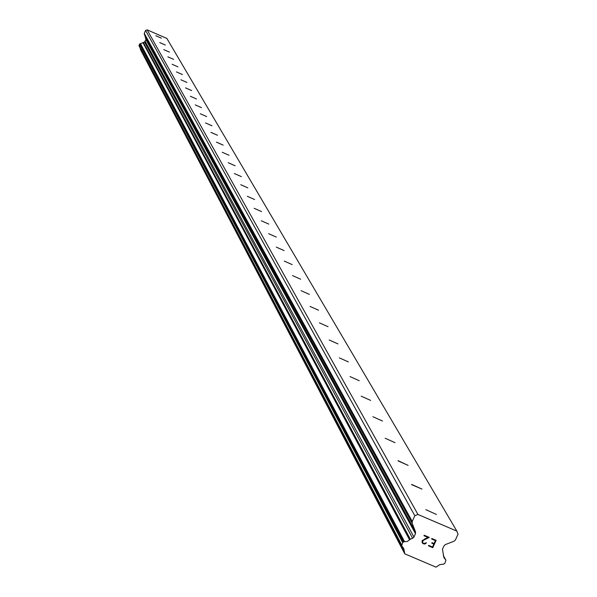 <?xml version="1.0" encoding="UTF-8"?>
<svg xmlns="http://www.w3.org/2000/svg" width="597" height="597" viewBox="0 0 597 597"><rect width="100%" height="100%" fill="white"/><g stroke="black" fill="none" stroke-linecap="round" stroke-linejoin="round"><path stroke-width="0.9" d="M425.833 509.659L436.429 514.457L425.833 509.659M411.572 484.63L421.989 489.092L411.646 484.421M398.027 460.847L408.117 465.399L398.095 460.66M385.147 438.243L395.005 442.668L385.147 438.243M372.879 416.706L382.513 421.027L372.879 416.706M361.192 396.184L370.603 400.4L361.192 396.184M350.036 376.595L359.237 380.714L350.036 376.595M339.372 357.887L348.379 361.909L339.372 357.887M329.178 339.992L337.999 343.917L329.178 339.992M319.417 322.858L328.051 326.701L319.417 322.858M310.067 306.44L318.529 310.201L310.067 306.44M301.097 290.702L309.388 294.381L301.097 290.702M292.493 275.59L300.619 279.195L292.493 275.59M284.224 261.076L292.194 264.605L284.224 261.076M276.277 247.121L284.09 250.583L276.277 247.121M268.628 233.688L276.299 237.091L268.628 233.688M261.262 220.763L268.792 224.099L261.262 220.763M254.165 208.308L261.561 211.577L254.165 208.308M247.322 196.294L254.591 199.51L247.322 196.294M240.725 184.704L247.859 187.868L240.725 184.704M234.352 173.518L241.367 176.622L234.352 173.518M228.196 162.712L235.099 165.765L228.196 162.712M222.241 152.272L229.032 155.265L222.241 152.272M216.487 142.168L223.166 145.116L216.495 142.123M210.92 132.392L217.495 135.25L210.92 132.347M205.532 122.93L211.995 125.788L205.532 122.93M200.308 113.766L206.674 116.572L200.308 113.766M195.249 104.878L201.517 107.647L195.249 104.878M190.339 96.266L196.517 98.99L190.339 96.266M185.577 87.908L191.667 90.557L185.577 87.878M180.958 79.797L186.958 82.446L180.958 79.797M176.473 71.924L182.383 74.528L176.473 71.924M172.115 64.275L177.943 66.849L172.115 64.275M167.884 56.842L173.63 59.349L167.884 56.819M163.765 49.618L169.429 52.118L163.765 49.618M159.765 42.588L165.354 45.029L159.765 42.566M155.869 35.753L161.384 38.163L155.869 35.73M432.512 546.994L433.847 544.046L432.512 546.994L428.706 545.374L428.482 545.867L432.78 547.703L436.116 540.315L432.78 547.703L428.482 545.859M433.847 544.046L431.773 543.158L433.84 544.039M431.773 543.158L431.989 542.666L434.064 543.554L435.4 540.598L434.064 543.546M435.4 540.598L431.594 538.972L435.4 540.591M431.594 538.972L431.818 538.479L436.116 540.315M426.362 542.725L424.258 543.471L422.915 542.897M426.161 543.166L425.482 543.74L426.161 543.166M425.482 543.74L424.96 543.942L425.482 543.733M424.96 543.942L424.071 543.979L424.952 543.934M424.071 543.979L422.654 543.374L424.071 543.979M422.094 542.71L422.183 540.591L428.027 537.442L424.534 539.091M423.974 535.71L428.027 537.442L423.974 535.718L424.198 535.218L429.295 537.397L423.31 540.322L422.407 542.292L423.303 540.322L429.295 537.397M412.228 521.435L412.169 523.226L415.519 531.897L415.467 533.688L413.952 537.054L412.631 538.307L410.326 539.21L407.333 541.464L403.863 541.748L402.691 542.576L401.639 545.748L403.773 548.531L404.766 553.822L436.011 567.15L439.87 564.59L443.675 564.143L444.877 563.299L445.937 560.128L443.862 557.486L442.474 549.233L443.989 545.874L445.31 544.621L454.123 541.166L455.444 539.912L458.026 534.188L456.847 531.114L417.945 514.472L414.811 515.704L412.228 521.435L144.28 33.38L145.966 39.641L144.549 41.984L139.534 44.126L139.183 46.133M456.847 531.114L166.884 38.462L147.153 29.85L145.571 30.469L144.28 33.38M140.355 48.372L140.616 49.864L404.766 553.822M414.811 515.704L145.571 30.469M417.945 514.472L147.153 29.85M410.326 539.21L143.377 42.439M409.527 539.74L142.981 42.7M404.147 551.665L140.295 48.767M404.199 552.404L140.37 49.238M412.169 523.226L144.265 34.29M415.519 531.897L145.989 38.723M415.467 533.688L145.966 39.641M413.952 537.054L145.205 41.35M412.631 538.307L144.549 41.984M404.557 541.688L140.474 43.678M403.863 541.748L140.123 43.708M403.356 541.949L139.862 43.812M402.691 542.576L139.534 44.126M401.669 544.852L139.019 45.282M401.639 545.748L139.011 45.738M401.848 546.285L139.116 46.014M445.317 559.091L443.31 555.523M401.893 546.389L139.138 46.073M404.229 552.486L140.34 49.185"/></g></svg>
